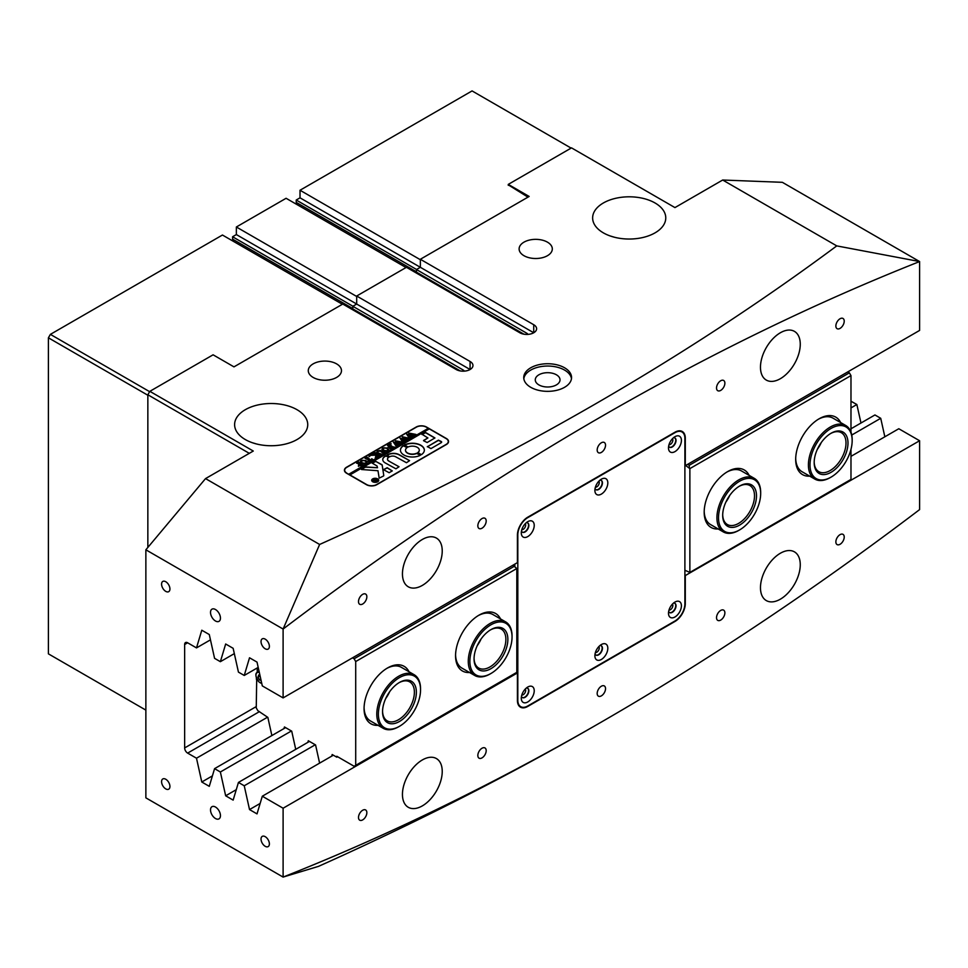 <?xml version="1.0" encoding="UTF-8"?>
<svg xmlns="http://www.w3.org/2000/svg" width="968" height="968" viewBox="0 0 968 968"><rect width="100%" height="100%" fill="white"/><g stroke="black" fill="none" stroke-linecap="round" stroke-linejoin="round"><path stroke-width="1.45" d="M668.985 610.058A3.521 2.033 120 0 0 670.376 609.743A3.521 2.033 120 0 0 672.566 606.96A3.521 2.033 120 0 0 672.433 604.092M595.393 652.553A3.521 2.033 120 0 0 596.784 652.238A3.521 2.033 120 0 0 598.974 649.455A3.521 2.033 120 0 0 598.841 646.576M521.8 695.036A3.521 2.033 120 0 0 523.18 694.734A3.521 2.033 120 0 0 525.382 691.938A3.521 2.033 120 0 0 525.249 689.071M521.8 529.678A3.521 2.033 120 0 0 523.18 529.363A3.521 2.033 120 0 0 525.382 526.58A3.521 2.033 120 0 0 525.249 523.7M595.393 487.182A3.521 2.033 120 0 0 596.784 486.868A3.521 2.033 120 0 0 598.974 484.085A3.521 2.033 120 0 0 598.841 481.205M668.985 444.699A3.521 2.033 120 0 0 670.376 444.385A3.521 2.033 120 0 0 672.566 441.602A3.521 2.033 120 0 0 672.433 438.722M556.406 374.785A12.378 7.151 0 0 0 542.915 373.237A12.378 7.151 0 0 0 535.268 379.843A12.378 7.151 0 0 0 538.898 384.901A12.378 7.151 0 0 0 552.389 386.45A12.378 7.151 0 0 0 560.024 379.843A12.378 7.151 0 0 0 556.406 374.785M564.562 367.779A23.91 13.806 0 0 0 538.498 364.791A23.91 13.806 0 0 0 523.736 377.544A23.91 13.806 0 0 0 530.742 387.309A23.91 13.806 0 0 0 556.794 390.298A23.91 13.806 0 0 0 571.556 377.544A23.91 13.806 0 0 0 564.562 367.779M571.471 378.694A23.91 13.806 0 0 0 564.562 370.079A23.91 13.806 0 0 0 539.43 366.884A23.91 13.806 0 0 0 523.821 378.694M840.043 328.394A5.905 3.412 120 0 0 843.902 323.191A5.905 3.412 120 0 0 842.995 318.46A5.905 3.412 120 0 0 840.043 318.75A5.905 3.412 120 0 0 836.183 323.953A5.905 3.412 120 0 0 837.09 328.684A5.905 3.412 120 0 0 840.043 328.394M720.7 390.406A5.905 3.412 120 0 0 724.56 385.204A5.905 3.412 120 0 0 723.653 380.472A5.905 3.412 120 0 0 720.7 380.763A5.905 3.412 120 0 0 716.84 385.966A5.905 3.412 120 0 0 717.748 390.697A5.905 3.412 120 0 0 720.7 390.406M601.358 452.419A5.905 3.412 120 0 0 605.218 447.216A5.905 3.412 120 0 0 604.31 442.485A5.905 3.412 120 0 0 601.358 442.775A5.905 3.412 120 0 0 597.498 447.978A5.905 3.412 120 0 0 598.405 452.709A5.905 3.412 120 0 0 601.358 452.419M482.016 528.213A5.905 3.412 120 0 0 485.875 523.01A5.905 3.412 120 0 0 484.968 518.279A5.905 3.412 120 0 0 482.016 518.57A5.905 3.412 120 0 0 478.156 523.773A5.905 3.412 120 0 0 479.063 528.504A5.905 3.412 120 0 0 482.016 528.213M362.673 604.008A5.905 3.412 120 0 0 366.533 598.805A5.905 3.412 120 0 0 365.626 594.062A5.905 3.412 120 0 0 362.673 594.352A5.905 3.412 120 0 0 358.813 599.567A5.905 3.412 120 0 0 359.721 604.298A5.905 3.412 120 0 0 362.673 604.008M840.043 544.294A5.905 3.412 120 0 0 843.902 539.091A5.905 3.412 120 0 0 842.995 534.348A5.905 3.412 120 0 0 840.043 534.651A5.905 3.412 120 0 0 836.183 539.854A5.905 3.412 120 0 0 837.09 544.585A5.905 3.412 120 0 0 840.043 544.294M720.7 620.089A5.905 3.412 120 0 0 724.56 614.874A5.905 3.412 120 0 0 723.653 610.142A5.905 3.412 120 0 0 720.7 610.433A5.905 3.412 120 0 0 716.84 615.648A5.905 3.412 120 0 0 717.748 620.379A5.905 3.412 120 0 0 720.7 620.089M601.358 695.871A5.905 3.412 120 0 0 605.218 690.668A5.905 3.412 120 0 0 604.31 685.937A5.905 3.412 120 0 0 601.358 686.227A5.905 3.412 120 0 0 597.498 691.43A5.905 3.412 120 0 0 598.405 696.173A5.905 3.412 120 0 0 601.358 695.871M482.016 757.884A5.905 3.412 120 0 0 485.875 752.68A5.905 3.412 120 0 0 484.968 747.949A5.905 3.412 120 0 0 482.016 748.24A5.905 3.412 120 0 0 478.156 753.443A5.905 3.412 120 0 0 479.063 758.186A5.905 3.412 120 0 0 482.016 757.884M362.673 819.896A5.905 3.412 120 0 0 366.533 814.693A5.905 3.412 120 0 0 365.626 809.962A5.905 3.412 120 0 0 362.673 810.252A5.905 3.412 120 0 0 358.813 815.455A5.905 3.412 120 0 0 359.721 820.186A5.905 3.412 120 0 0 362.673 819.896M215.477 807.034A7.03 4.066 -120 0 0 211.968 806.695A7.03 4.066 -120 0 0 210.891 812.321A7.03 4.066 -120 0 0 215.477 818.517A7.03 4.066 -120 0 0 218.998 818.867A7.03 4.066 -120 0 0 220.075 813.229A7.03 4.066 -120 0 0 215.477 807.034M215.477 609.513A7.03 4.066 -120 0 0 211.968 609.162A7.03 4.066 -120 0 0 210.891 614.801A7.03 4.066 -120 0 0 215.477 620.996A7.03 4.066 -120 0 0 218.998 621.347A7.03 4.066 -120 0 0 220.075 615.708A7.03 4.066 -120 0 0 215.477 609.513M265.208 836.667A5.905 3.412 -120 0 0 262.255 836.376A5.905 3.412 -120 0 0 261.348 841.107A5.905 3.412 -120 0 0 265.208 846.31A5.905 3.412 -120 0 0 268.16 846.601A5.905 3.412 -120 0 0 269.068 841.87A5.905 3.412 -120 0 0 265.208 836.667M165.758 779.252A5.905 3.412 -120 0 0 162.805 778.95A5.905 3.412 -120 0 0 161.898 783.693A5.905 3.412 -120 0 0 165.758 788.896A5.905 3.412 -120 0 0 168.71 789.186A5.905 3.412 -120 0 0 169.618 784.455A5.905 3.412 -120 0 0 165.758 779.252M165.758 581.732A5.905 3.412 -120 0 0 162.805 581.429A5.905 3.412 -120 0 0 161.898 586.172A5.905 3.412 -120 0 0 165.758 591.375A5.905 3.412 -120 0 0 168.71 591.666A5.905 3.412 -120 0 0 169.618 586.935A5.905 3.412 -120 0 0 165.758 581.732M265.208 639.146A5.905 3.412 -120 0 0 262.255 638.856A5.905 3.412 -120 0 0 261.348 643.587A5.905 3.412 -120 0 0 265.208 648.79A5.905 3.412 -120 0 0 268.16 649.08A5.905 3.412 -120 0 0 269.068 644.349A5.905 3.412 -120 0 0 265.208 639.146M256.484 443.961L252.212 442.679M297.031 409.706A36.566 21.114 0 0 0 257.173 405.12A36.566 21.114 0 0 0 234.607 424.625A36.566 21.114 0 0 0 245.315 439.557A36.566 21.114 0 0 0 285.161 444.13A36.566 21.114 0 0 0 307.739 424.625A36.566 21.114 0 0 0 297.031 409.706M614.511 237.257L610.239 235.974M655.058 202.99A36.566 21.114 0 0 0 615.2 198.416A36.566 21.114 0 0 0 592.634 217.921A36.566 21.114 0 0 0 603.342 232.852A36.566 21.114 0 0 0 643.2 237.426A36.566 21.114 0 0 0 665.766 217.921A36.566 21.114 0 0 0 655.058 202.99M547.452 242.157A16.601 9.583 0 0 0 529.363 240.076A16.601 9.583 0 0 0 519.114 248.933A16.601 9.583 0 0 0 523.978 255.709A16.601 9.583 0 0 0 542.068 257.778A16.601 9.583 0 0 0 552.317 248.933A16.601 9.583 0 0 0 547.452 242.157M336.61 363.883A16.601 9.583 0 0 0 318.52 361.802A16.601 9.583 0 0 0 308.284 370.659A16.601 9.583 0 0 0 313.136 377.435A16.601 9.583 0 0 0 331.225 379.504A16.601 9.583 0 0 0 341.474 370.659A16.601 9.583 0 0 0 336.61 363.883M780.365 599.18A28.133 16.238 120 0 0 798.745 574.399A28.133 16.238 120 0 0 794.438 551.857A28.133 16.238 120 0 0 780.365 553.248A28.133 16.238 120 0 0 761.985 578.041A28.133 16.238 120 0 0 766.305 600.583A28.133 16.238 120 0 0 780.365 599.18M422.338 805.884A28.133 16.238 120 0 0 440.718 781.103A28.133 16.238 120 0 0 436.399 758.561A28.133 16.238 120 0 0 422.338 759.953A28.133 16.238 120 0 0 403.959 784.745A28.133 16.238 120 0 0 408.278 807.288A28.133 16.238 120 0 0 422.338 805.884M780.365 378.694A28.133 16.238 120 0 0 798.745 353.913A28.133 16.238 120 0 0 794.438 331.371A28.133 16.238 120 0 0 780.365 332.762A28.133 16.238 120 0 0 761.985 357.543A28.133 16.238 120 0 0 766.305 380.085A28.133 16.238 120 0 0 780.365 378.694M422.338 585.398A28.133 16.238 120 0 0 440.718 560.617A28.133 16.238 120 0 0 436.399 538.075A28.133 16.238 120 0 0 422.338 539.466A28.133 16.238 120 0 0 403.959 564.259A28.133 16.238 120 0 0 408.278 586.789A28.133 16.238 120 0 0 422.338 585.398M353.501 309.905A5.627 3.243 120 0 0 352.824 308.901L352.824 306.287L356.696 304.049L470.073 369.51L470.073 361.475A9.849 5.687 180 0 1 472.965 365.493A9.849 5.687 180 0 1 466.879 370.744A9.849 5.687 180 0 1 456.158 369.51L342.781 304.049L233.978 366.872L213.093 354.808L149.846 391.326L253.277 451.04L205.531 478.603L145.865 549.8L283.104 629.043A2897.321 1672.777 -60 0 1 601.358 416.591A2897.321 1672.777 -60 0 1 919.6 261.566L919.6 330.427L685.296 465.705L685.296 438.177A14.629 8.446 120 0 0 682.259 431.486A14.629 8.446 120 0 0 674.95 432.212L527.754 517.19A14.629 8.446 120 0 0 517.42 535.098L517.42 562.626L283.104 697.904L262.304 685.901L257.016 662.1L249.526 657.78L244.238 675.458L238.443 672.119L233.143 648.318L225.665 643.998L220.365 661.688L214.569 658.337L209.282 634.536L201.792 630.216L196.492 647.907L187.635 642.788L184.646 644.506A4.223 2.432 60 0 1 185.517 642.57A4.223 2.432 60 0 1 187.635 642.788M836.763 245.896L919.6 261.554L782.362 182.323L722.685 180.024L836.763 245.896C761.32 301.907 680.528 354.784 594.388 404.527C507.873 454.44 416.288 501.085 319.621 544.464L205.531 478.603M283.104 697.904L283.104 629.043L319.621 544.464M145.865 549.8L145.865 797.85L283.104 877.081A2897.321 1672.777 120 0 0 601.358 722.055A2897.321 1672.777 120 0 0 601.382 722.043A2897.321 1672.777 120 0 0 919.6 509.604L919.6 440.743L684.896 575.791M516.585 672.47L517.42 672.941L283.104 808.22L283.104 877.081L318.508 866.372C416.022 822.691 508.321 775.731 595.38 725.504M291.404 730.985L220.365 771.992L225.665 795.793L233.143 800.112L238.443 782.434L244.238 785.774L249.526 809.575L257.016 813.894L262.304 796.216L283.104 808.22M220.365 771.992L214.569 768.653L209.282 786.331L201.792 782.011L212.403 775.888M267.531 717.203L196.492 758.21L201.792 782.011M196.492 758.21L187.635 753.104A4.223 2.432 60 0 1 184.646 747.925L184.646 644.506M850.981 401.224L856.861 404.515L850.981 407.915M860.975 423.016L856.861 404.515M850.981 428.788L874.939 414.957L880.723 418.297L851.755 435.031M884.849 436.798L880.723 418.297M850.981 456.351L898.8 428.739L919.6 440.743M376.794 484.69L446.405 444.494A7.308 4.223 0 0 0 448.547 441.505A7.308 4.223 0 0 0 446.405 438.528L426.513 427.045A7.308 4.223 0 0 0 416.179 427.045L346.556 467.229A7.308 4.223 0 0 0 344.414 470.218A7.308 4.223 0 0 0 346.556 473.207L366.449 484.69A7.308 4.223 0 0 0 376.794 484.69M722.685 180.024L674.95 207.588L571.519 147.874L508.26 184.392L529.157 196.456L420.354 259.267L533.731 324.728L533.731 332.762L420.354 267.301L416.47 269.54L416.47 272.153A5.627 3.243 -60 0 1 417.269 273.557M470.073 361.475L356.696 296.014L406.427 267.301L519.804 332.762A9.849 5.687 0 0 0 530.537 333.996A9.849 5.687 0 0 0 536.611 328.745A9.849 5.687 0 0 0 533.731 324.728M236.361 234.571L356.696 304.049L352.921 306.239L232.586 236.761L236.361 234.571L236.361 226.996L356.696 296.474L356.696 304.049L356.696 296.014M420.354 259.267L420.354 267.301L420.354 259.726L300.019 190.248L300.019 197.823L296.232 200.013L416.567 269.491L420.354 267.301L300.019 197.823M249.296 453.339L147.85 394.775L147.85 547.428L147.85 395.234L48.4 337.808L50.384 334.371L222.446 235.03L342.382 304.279M147.85 394.775L149.846 391.326M285.608 727.634L214.569 768.653M309.482 741.415L238.443 782.434M315.278 744.767L244.238 785.774M333.343 755.197L262.304 796.216M210.455 639.848L196.492 647.907M234.329 653.618L220.365 661.688M258.19 667.4L244.238 675.458M517.42 672.941L517.42 700.469A14.629 8.446 120 0 0 520.445 707.16A14.629 8.446 120 0 0 527.754 706.446L674.95 621.468A14.629 8.446 120 0 0 685.296 603.548L685.296 576.02M508.26 185.311L508.26 184.392M249.526 809.575L260.138 803.452M225.665 795.793L236.277 789.67M526.761 334.42L526.761 333.222A4.356 2.517 180 0 1 527.911 334.384M526.761 333.222L416.47 269.54M523.906 334.178L416.47 272.153M463.115 371.167L463.115 369.97L352.824 306.287M463.115 369.97A4.356 2.517 180 0 1 464.265 371.131M460.26 370.925L352.824 308.901M519.102 706.035A14.629 8.446 120 0 0 519.755 706.12M469.565 672.506A33.19 19.166 -60 0 1 455.553 655.796A33.19 19.166 -60 0 1 479.027 615.14A33.19 19.166 -60 0 1 500.504 618.915M490.57 673.704A30.94 17.86 -60 0 1 490.171 673.946A30.94 17.86 -60 0 1 475.106 675.7A30.94 17.86 -60 0 1 474.695 675.47A30.94 17.86 -60 0 1 474.489 640.09A30.94 17.86 -60 0 1 505.223 621.662A30.94 17.86 -60 0 1 505.635 621.88L492.906 614.535A30.94 17.86 120 0 0 478.216 615.624M378.064 725.335A33.19 19.166 -60 0 1 364.065 708.624A33.19 19.166 -60 0 1 387.527 667.968A33.19 19.166 -60 0 1 409.004 671.744M399.07 726.532A30.94 17.86 -60 0 1 398.671 726.762A30.94 17.86 -60 0 1 383.195 728.299A30.94 17.86 -60 0 1 380.291 725.818A30.94 17.86 -60 0 1 384.925 689.785A30.94 17.86 -60 0 1 414.147 674.708L401.405 667.351A30.94 17.86 120 0 0 386.716 668.452M256.702 678.737L256.254 707.935L257.851 710.693L267.846 717.385L271.875 735.571M331.697 756.153L332.181 754.52L336.816 757.194L337.602 756.734M307.824 742.371L308.308 740.75L315.58 744.949L319.609 763.135M283.963 728.589L284.447 726.968L291.719 731.167L295.736 749.353M336.816 757.194L336.816 756.274L354.119 766.269L355.704 765.349L355.704 661.543L354.119 658.784L352.497 657.841M256.254 678.991L257.077 679.475M355.704 765.349L516.815 672.337L516.815 568.519L355.704 661.543M354.119 658.784L514.238 566.341L512.616 565.409M455.565 654.852A30.94 17.86 120 0 0 461.966 668.126L474.695 675.47M364.077 707.681A30.94 17.86 120 0 0 370.466 720.954L383.195 728.299M514.238 566.341L516.815 568.519M718.195 528.964A33.19 19.166 -60 0 1 704.184 512.254A33.19 19.166 -60 0 1 727.658 471.597A33.19 19.166 -60 0 1 749.135 475.373M704.196 511.31A30.94 17.86 120 0 0 710.597 524.583L723.326 531.928A30.94 17.86 -60 0 1 719.03 527.366A30.94 17.86 -60 0 1 726.194 491.756A30.94 17.86 -60 0 1 754.266 478.337A30.94 17.86 -60 0 1 758.561 482.899A30.94 17.86 -60 0 1 760.679 492.494A30.94 17.86 -60 0 1 760.666 492.966M809.684 476.147A33.19 19.166 -60 0 1 795.684 459.425A33.19 19.166 -60 0 1 819.158 418.769A33.19 19.166 -60 0 1 840.635 422.544M795.696 458.481A30.94 17.86 120 0 0 802.097 471.755L814.826 479.099A30.94 17.86 -60 0 1 813.229 477.974A30.94 17.86 -60 0 1 815.685 441.928A30.94 17.86 -60 0 1 845.766 425.509A30.94 17.86 -60 0 1 847.351 426.646A30.94 17.86 -60 0 1 852.167 439.678A30.94 17.86 -60 0 1 852.167 440.137M847.762 371.906L849.384 372.837L850.981 375.596L850.981 432.139M850.981 449.358L850.981 479.414L689.869 572.427L689.869 468.609L685.659 465.499M850.981 375.596L689.869 468.609M687.643 464.35L689.264 465.281L849.384 372.837M754.266 478.337L741.536 470.98A30.94 17.86 120 0 0 726.847 472.081M845.766 425.509L833.037 418.164A30.94 17.86 120 0 0 818.347 419.253M684.896 570.249L689.869 572.427M689.264 465.281L689.264 467.58M257.246 667.944L257.246 672.264A6.328 3.654 60 0 1 259.23 672.058M386.825 696.295A23.91 13.806 120 0 0 388.241 693.85M389.632 691.757A22.506 12.995 -60 0 1 385.712 698.545M413.663 683.166A23.91 13.806 -60 0 1 408.641 713.065A23.91 13.806 -60 0 1 385.264 720.761A23.91 13.806 -60 0 1 382.554 711.722A23.91 13.806 -60 0 1 399.469 682.44A23.91 13.806 -60 0 1 413.663 683.166M382.566 711.129A22.506 12.995 120 0 0 385.107 719.079A22.506 12.995 120 0 0 387.224 720.87A22.506 12.995 120 0 0 408.472 709.907A22.506 12.995 120 0 0 411.836 683.698A22.506 12.995 120 0 0 409.718 681.895A22.506 12.995 120 0 0 398.961 682.742M417.172 678.52A29.814 17.218 120 0 0 388.023 688.115A29.814 17.218 120 0 0 381.755 725.395A29.814 17.218 120 0 0 399.469 726.303A29.814 17.218 120 0 0 420.548 689.785A29.814 17.218 120 0 0 417.172 678.52M414.147 674.708A30.94 17.86 -60 0 1 417.051 677.176A30.94 17.86 -60 0 1 420.548 688.865A30.94 17.86 -60 0 1 420.548 689.337M818.444 447.095A23.91 13.806 120 0 0 819.86 444.651M821.251 442.57A22.506 12.995 -60 0 1 817.331 449.346M844.265 432.938A23.91 13.806 -60 0 1 841.676 461.881A23.91 13.806 -60 0 1 817.899 472.602A23.91 13.806 -60 0 1 814.185 462.522A23.91 13.806 -60 0 1 831.088 433.24A23.91 13.806 -60 0 1 844.265 432.938M814.185 461.942A22.506 12.995 120 0 0 817.682 470.859A22.506 12.995 120 0 0 818.843 471.682A22.506 12.995 120 0 0 840.72 459.739A22.506 12.995 120 0 0 842.499 433.531A22.506 12.995 120 0 0 841.349 432.708A22.506 12.995 120 0 0 830.58 433.543M847.532 428.037A29.814 17.218 120 0 0 817.887 441.408A29.814 17.218 120 0 0 814.645 477.502A29.814 17.218 120 0 0 831.088 477.115A29.814 17.218 120 0 0 852.167 440.597A29.814 17.218 120 0 0 847.532 428.037M830.689 477.333A30.94 17.86 -60 0 1 830.29 477.575A30.94 17.86 -60 0 1 814.826 479.099M726.956 499.924A23.91 13.806 120 0 0 728.36 497.479M729.751 495.386A22.506 12.995 -60 0 1 725.843 502.174M754.871 488.404A23.91 13.806 -60 0 1 746.836 519.054A23.91 13.806 -60 0 1 724.318 522.768A23.91 13.806 -60 0 1 722.685 515.351A23.91 13.806 -60 0 1 739.588 486.069A23.91 13.806 -60 0 1 754.871 488.404M722.697 514.77A22.506 12.995 120 0 0 724.221 521.183A22.506 12.995 120 0 0 727.343 524.511A22.506 12.995 120 0 0 747.768 514.746A22.506 12.995 120 0 0 752.971 488.84A22.506 12.995 120 0 0 749.849 485.525A22.506 12.995 120 0 0 739.092 486.372M758.646 484.157A29.814 17.218 120 0 0 730.562 488.804A29.814 17.218 120 0 0 720.543 527.015A29.814 17.218 120 0 0 739.588 529.932A29.814 17.218 120 0 0 760.679 493.414A29.814 17.218 120 0 0 758.646 484.157M739.201 530.161A30.94 17.86 -60 0 1 738.802 530.391A30.94 17.86 -60 0 1 723.326 531.928M478.325 643.466A23.91 13.806 120 0 0 479.729 641.022M481.12 638.94A22.506 12.995 -60 0 1 477.212 645.716M502.598 628.256A23.91 13.806 -60 0 1 503.227 655.493A23.91 13.806 -60 0 1 479.317 670.013A23.91 13.806 -60 0 1 474.054 658.893A23.91 13.806 -60 0 1 490.957 629.611A23.91 13.806 -60 0 1 502.598 628.256M474.066 658.313A22.506 12.995 120 0 0 478.712 668.053A22.506 12.995 120 0 0 479.015 668.21A22.506 12.995 120 0 0 501.363 654.804A22.506 12.995 120 0 0 501.218 629.079A22.506 12.995 120 0 0 500.916 628.91A22.506 12.995 120 0 0 490.461 629.914M505.477 623.102A29.814 17.218 120 0 0 475.675 641.203A29.814 17.218 120 0 0 476.45 675.18A29.814 17.218 120 0 0 490.957 673.486A29.814 17.218 120 0 0 512.048 636.968A29.814 17.218 120 0 0 505.477 623.102M505.635 621.88A30.94 17.86 -60 0 1 512.048 636.049A30.94 17.86 -60 0 1 512.048 636.508M668.489 613.252A9.148 5.276 -60 0 1 674.95 602.06A9.148 5.276 -60 0 1 681.411 605.786A9.148 5.276 -60 0 1 674.95 616.979A9.148 5.276 -60 0 1 668.489 613.252M668.67 611.389A5.348 3.085 120 0 0 669.59 612.599A5.348 3.085 120 0 0 673.704 611.171A5.348 3.085 120 0 0 676.039 605.786A5.348 3.085 120 0 0 674.938 603.342A5.348 3.085 120 0 0 673.425 603.149M594.884 655.735A9.148 5.276 -60 0 1 601.358 644.543A9.148 5.276 -60 0 1 607.819 648.282A9.148 5.276 -60 0 1 601.358 659.474A9.148 5.276 -60 0 1 594.884 655.735M595.066 653.872A5.348 3.085 120 0 0 595.998 655.082A5.348 3.085 120 0 0 600.112 653.654A5.348 3.085 120 0 0 602.447 648.282A5.348 3.085 120 0 0 601.346 645.825A5.348 3.085 120 0 0 599.833 645.632M521.292 698.23A9.148 5.276 -60 0 1 527.754 687.038A9.148 5.276 -60 0 1 534.227 690.765A9.148 5.276 -60 0 1 527.754 701.957A9.148 5.276 -60 0 1 521.292 698.23M521.474 696.367A5.348 3.085 120 0 0 522.405 697.577A5.348 3.085 120 0 0 526.519 696.149A5.348 3.085 120 0 0 528.855 690.765A5.348 3.085 120 0 0 527.741 688.321A5.348 3.085 120 0 0 526.229 688.127M521.292 532.86A9.148 5.276 -60 0 1 527.754 521.667A9.148 5.276 -60 0 1 534.227 525.394A9.148 5.276 -60 0 1 527.754 536.599A9.148 5.276 -60 0 1 521.292 532.86M521.474 530.996A5.348 3.085 120 0 0 522.405 532.206A5.348 3.085 120 0 0 526.519 530.779A5.348 3.085 120 0 0 528.855 525.394A5.348 3.085 120 0 0 527.741 522.95A5.348 3.085 120 0 0 526.229 522.756M594.884 490.377A9.148 5.276 -60 0 1 601.358 479.172A9.148 5.276 -60 0 1 607.819 482.911A9.148 5.276 -60 0 1 601.358 494.103A9.148 5.276 -60 0 1 594.884 490.377M595.066 488.513A5.348 3.085 120 0 0 595.998 489.723A5.348 3.085 120 0 0 600.112 488.283A5.348 3.085 120 0 0 602.447 482.911A5.348 3.085 120 0 0 601.346 480.467A5.348 3.085 120 0 0 599.833 480.273M668.489 447.881A9.148 5.276 -60 0 1 674.95 436.689A9.148 5.276 -60 0 1 681.411 440.416A9.148 5.276 -60 0 1 674.95 451.62A9.148 5.276 -60 0 1 668.489 447.881M668.67 446.018A5.348 3.085 120 0 0 669.59 447.228A5.348 3.085 120 0 0 673.704 445.8A5.348 3.085 120 0 0 676.039 440.416A5.348 3.085 120 0 0 674.938 437.972A5.348 3.085 120 0 0 673.425 437.778M527.596 522.877A5.348 3.085 -60 0 1 528.552 525.225A5.348 3.085 -60 0 1 526.314 530.5A5.348 3.085 -60 0 1 522.26 532.122M674.781 437.899A5.348 3.085 -60 0 1 675.749 440.246A5.348 3.085 -60 0 1 673.51 445.522A5.348 3.085 -60 0 1 669.445 447.143M601.188 480.382A5.348 3.085 -60 0 1 602.144 482.742A5.348 3.085 -60 0 1 599.918 488.017A5.348 3.085 -60 0 1 595.852 489.626M522.26 697.48A5.348 3.085 120 0 0 526.314 695.871A5.348 3.085 120 0 0 528.552 690.595A5.348 3.085 120 0 0 527.596 688.236M669.445 612.502A5.348 3.085 120 0 0 673.51 610.893A5.348 3.085 120 0 0 675.749 605.617A5.348 3.085 120 0 0 674.781 603.258M595.852 654.997A5.348 3.085 120 0 0 599.918 653.376A5.348 3.085 120 0 0 602.144 648.1A5.348 3.085 120 0 0 601.188 645.753M684.896 438.407A14.06 8.119 120 0 0 681.98 431.97A14.06 8.119 120 0 0 674.95 432.672L527.754 517.65A14.06 8.119 120 0 0 517.819 534.868L517.819 700.239A14.06 8.119 120 0 0 520.724 706.676A14.06 8.119 120 0 0 527.754 705.987L674.95 621.008A14.06 8.119 120 0 0 684.896 603.778L684.896 438.407M514.831 564.126L514.831 566.679M377.581 481.822A3.231 1.863 0 0 0 378.44 480.551A3.231 1.863 0 0 0 378.428 480.443M372.91 481.64A3.231 1.863 0 0 0 376.443 482.052A3.231 1.863 0 0 0 378.44 480.322A3.231 1.863 0 0 0 377.484 479.003A3.231 1.863 0 0 0 373.963 478.603A3.231 1.863 0 0 0 371.966 480.322A3.231 1.863 0 0 0 372.91 481.64M377.689 478.894A3.521 2.033 0 0 0 373.854 478.446A3.521 2.033 0 0 0 371.688 480.322A3.521 2.033 0 0 0 372.716 481.761A3.521 2.033 0 0 0 376.54 482.197A3.521 2.033 0 0 0 378.718 480.322A3.521 2.033 0 0 0 377.689 478.894M378.706 480.443A3.521 2.033 0 0 0 377.689 479.124A3.521 2.033 0 0 0 377.581 479.063M372.813 479.063A3.521 2.033 0 0 0 371.688 480.443M361.512 469.516L377.98 470.726L379.19 478.131L383.364 476.075A1.404 0.811 0 0 0 383.764 475.421L382.203 465.112A1.404 0.811 0 0 0 381.803 464.616L375.354 461.167L372.16 463.103L377.06 466.007L377.52 467.75L366.122 466.951A1.404 0.811 0 0 0 364.948 467.181L361.512 469.516M403.946 455.008A11.955 6.897 0 0 0 420.269 455.311L416.724 453.218A6.897 3.981 180 0 1 407.516 452.939A6.897 3.981 180 0 1 405.507 450.12A6.897 3.981 180 0 1 407.032 447.627L403.402 445.57A11.955 6.897 0 0 0 400.437 450.12A11.955 6.897 0 0 0 403.946 455.008M420.33 455.275L416.724 453.447A6.897 3.981 180 0 1 407.516 453.169A6.897 3.981 180 0 1 405.507 450.35A6.897 3.981 180 0 1 405.507 450.241M377.835 451.052L378.185 452.951L381.658 454.198L380 455.154L376.758 452.008L377.665 450.919L380.412 450.471L385.046 452.25L383.05 453.399L380.751 451.294L377.835 451.052L377.145 452.056M375.753 456.848L375.79 455.141L370.054 455.384L372.232 454.125L376.153 454.621L373.103 453.617L375.1 452.479L378.343 455.117L379.867 455.226L377.883 456.376L376.237 454.67L376.189 456.678L377.109 456.823L375.378 457.828L375.765 456.001M372.365 454.21L372.861 454.875L376.153 454.621M375.064 452.649L375.294 453.581L378.887 455.371M377.907 456.436L377.689 455.504M376.201 455.202L376.346 456.884M369.002 456.606L369.788 455.916L369.002 456.376M369.002 456.146L369.788 456.376M371.76 458.735L372.716 459.364L368.796 461.627L367.719 461.07L370.26 460.55L365.021 458.287L367.005 457.15L370.925 460.163L371.76 458.917M367.005 457.15L366.751 457.9L370.925 460.163M371.494 459.836L371.627 458.82M365.964 460.526L367.017 462.014L366.037 463.297L361.33 463.212L360.241 461.748L361.185 460.429L365.964 460.526L367.017 462.244M429.102 428.993L428.304 428.304L348.746 474.235L346.762 473.316M428.304 428.304L426.319 427.154A7.03 4.066 0 0 0 416.373 427.154L346.762 467.35A7.03 4.066 0 0 0 344.693 470.218A7.03 4.066 0 0 0 346.762 473.086M358.426 466.116L359.539 464.083L356.599 463.152L358.584 462.002L361.838 464.652L363.363 464.761L358.426 466.116L358.632 464.507L359.539 464.313M358.547 462.184L358.789 463.115L362.504 464.918M387.648 448.002L388.7 449.503L387.72 450.773L383.013 450.689L381.924 449.237L382.868 447.918L387.648 448.002L388.7 449.733M389.753 448.305L392.669 447.615L390.612 446.429L389.68 447.724L388.156 446.853L390.419 446.309L387.43 445.353L389.414 444.203L392.669 446.853L394.194 446.962L390.745 448.958L389.753 448.45M388.289 446.998L389.753 446.926L389.814 447.652M389.39 444.373L389.62 445.316L393.202 447.107M390.286 444.324L391.072 443.634L390.286 444.094M390.286 443.864L391.072 444.094M397.304 445.014L395.9 445.825L393.25 441.916L397.279 442.872L395.271 440.743L402.543 442.146L400.776 443.162L396.408 441.396L398.017 443.078L400.401 443.38L398.55 444.445L394.315 442.654L397.304 445.159M404.007 441.142L402.603 441.952L399.953 438.044L403.971 439L402.264 436.713L409.234 438.274L407.467 439.291L403.111 437.524L404.709 439.206L407.092 439.508L405.253 440.573L401.018 438.782L404.007 441.299M410.698 437.282L409.295 438.093L406.645 434.184L410.674 435.14L408.665 433.011L415.925 434.414L414.171 435.431L409.803 433.664L411.412 435.346L413.796 435.648L411.944 436.713L407.709 434.922L410.698 437.427M349.738 475.046L429.296 428.872L446.212 438.637A7.03 4.066 0 0 1 448.269 441.505L448.269 442.666M349.738 474.816L366.642 484.569A7.03 4.066 0 0 0 376.588 484.569L446.212 444.385A7.03 4.066 0 0 0 448.269 441.505M427.36 446.538L430.941 448.607L441.239 442.654A1.404 0.811 0 0 0 441.239 441.505L438.407 440.162L427.324 446.792M427.904 437.947L423.573 440.73L427.154 442.521L434.922 437.947L425.569 432.466L421.988 434.245L427.904 437.947L423.573 440.452M389.753 456.763A4.223 2.432 180 0 1 395.682 456.787L406.475 462.728L409.561 460.659L399.264 454.718A8.155 4.707 0 0 0 386.994 455.202L389.753 456.763M417.752 452.625L421.382 454.67A11.955 6.897 0 0 0 424.347 450.12A11.955 6.897 0 0 0 417.329 443.84A11.955 6.897 0 0 0 404.515 444.929L408.06 447.022A6.897 3.981 180 0 1 415.369 446.538A6.897 3.981 180 0 1 419.289 450.12A6.897 3.981 180 0 1 417.752 452.625L417.74 452.867A6.897 3.981 180 0 0 419.289 450.35L419.289 450.12M392.27 470.932L387.176 467.713L383.497 469.649L389.16 472.723L392.27 470.884L387.176 467.943L383.558 469.758M388.725 460.804A4.223 2.432 180 0 1 387.49 459.086A4.223 2.432 180 0 1 388.688 457.38L385.99 455.783A8.155 4.707 0 0 0 382.759 459.534A8.155 4.707 0 0 0 385.143 462.873L395.924 468.814L399.034 466.745L388.725 461.034A4.223 2.432 180 0 1 387.49 459.304A4.223 2.432 180 0 1 387.49 459.195M373.709 480.467L375.79 480.128L374.084 479.596L375.245 478.918L378.028 480.527L375.136 481.411L375.148 480.612L373.709 480.467M375.245 478.918L374.628 479.511M428.304 428.534L348.746 474.235M399.034 466.745L388.725 461.034M388.725 457.356L385.99 456.013A8.155 4.707 0 0 0 382.759 459.655M407.044 447.615L403.402 445.8A11.955 6.897 0 0 0 400.437 450.241M424.347 450.241A11.955 6.897 0 0 0 417.244 444.046A11.955 6.897 0 0 0 404.515 445.159L404.467 445.195M409.561 460.659L399.264 454.948A8.155 4.707 0 0 0 386.994 455.432L386.994 455.202M434.862 438.068L425.569 432.696L421.951 434.511M361.427 469.456L364.948 467.411A1.404 0.811 0 0 1 366.122 467.181L377.52 467.75M383.764 475.421L382.203 465.342A1.404 0.811 0 0 0 381.803 464.846L375.838 461.397L372.22 463.212M441.638 442.194A1.404 0.811 0 0 0 441.239 441.735L438.407 440.392L427.36 446.768M371.966 480.443A3.231 1.863 0 0 0 371.966 480.551A3.231 1.863 0 0 0 372.813 481.822M373.2 480.334L375.427 480.527M377.06 481.084L375.79 480.128M377.532 480.854L375.1 479.233M376.806 481.241L375.56 481.12L375.778 480.261L375.56 481.35L375.778 480.491L375.56 481.35L376.806 481.338M357.265 463.006L358.329 462.389M358.426 466.346L358.632 464.737M359.055 464.495L359.176 465.862L359.055 464.725L359.176 465.862L361.766 465.608L359.721 464.192L359.176 465.632L361.766 465.378M360.241 461.869L361.185 460.429M365.964 460.756L361.306 460.599M361.391 460.768L362.044 462.922L365.904 463.369L366.449 462.281L365.19 460.998L362.879 460.236L360.81 461.47M364.355 463.708L366.449 462.281M362.044 462.922L364.355 463.478M361.391 460.538L362.044 462.692M368.385 461.409L369.57 460.95M365.686 458.142L366.751 457.525M371.93 459.764L371.627 459.05L371.93 459.764M371.918 459.074L372.523 459.473M375.765 456.231L375.79 455.141M370.575 455.311L372.135 454.416M373.745 453.484L374.846 452.855M376.201 455.432L376.189 456.908L376.201 455.432M375.245 457.973L375.753 457.077M376.77 452.116L377.665 450.919M380.412 450.471L377.774 451.076M380.412 450.701L383.522 452.129M383.522 452.358L384.744 452.492M377.835 451.282L378.185 453.181L380.799 454.355M381.924 449.346L382.868 447.918M387.648 448.232L382.989 448.075M383.074 448.257L383.715 450.41L387.587 450.858L388.132 449.757L386.873 448.474L384.562 447.724L382.493 448.958M386.038 451.197L388.132 449.757M383.715 450.41L386.038 450.967M383.074 448.027L383.715 450.18M389.753 448.535L391.604 448.22M389.753 447.156L389.814 447.881L389.753 447.156M388.071 445.219L389.16 444.59M393.431 442.037L397.279 442.872M395.561 440.815L401.623 442.219M401.623 442.449L402.41 442.303M398.017 443.078L396.408 441.396M396.493 445.147L394.315 442.654M400.135 438.177L403.971 439M402.264 436.943L408.314 438.347M408.314 438.577L409.101 438.431M404.709 439.206L403.111 437.524M404.709 439.436L405.314 439.375M403.184 441.275L401.018 438.782M410.674 435.14L406.826 434.075M408.956 433.083L415.018 434.487M415.018 434.717L415.792 434.559M411.412 435.346L409.803 433.664M409.875 437.415L407.709 434.922M345.044 305.089A5.058 2.928 120 0 0 344.693 304.823A5.058 2.928 120 0 0 344.281 304.654L344.051 304.787M384.187 327.958A5.058 2.928 120 0 0 383.485 327.22A5.058 2.928 120 0 0 383.074 327.051L344.281 304.654M483.468 311.514A5.058 2.928 120 0 0 483.117 311.248A5.058 2.928 120 0 0 482.705 311.079L482.475 311.212M522.042 333.73A5.058 2.928 120 0 0 521.909 333.645A5.058 2.928 120 0 0 521.498 333.476L482.705 311.079M259.981 675.422L258.674 675.011L258.008 677.164L259.569 679.996L261.094 680.456M260.828 679.258L259.569 679.996M260.102 675.954L258.008 677.164M232.586 236.761L232.586 239.144L352.824 308.562M232.586 239.144A5.905 3.412 -60 0 1 233.578 241.468M297.224 204.72A5.905 3.412 120 0 0 296.232 202.397L416.47 271.814M236.361 226.996L286.092 198.283L406.028 267.531M50.384 334.371L149.641 391.677M233.578 366.642L234.377 366.642M296.232 202.397L296.232 200.013M300.019 190.248L472.069 90.919L571.12 148.104M145.865 710.113L48.4 653.848L48.4 337.808M527.959 197.133L508.26 184.852M184.646 747.925L256.254 706.592M259.472 711.625L187.635 753.104M259.327 672.494A6.05 3.497 -120 0 0 255.963 675.18A6.05 3.497 -120 0 0 258.988 681.859A6.05 3.497 -120 0 0 261.735 683.335M255.963 675.265A6.328 3.654 60 0 1 257.27 672.252C254.947 673.595 255.528 676.826 259 681.944L261.771 683.481M261.759 683.432A6.328 3.654 60 0 1 260.332 682.839M420.548 689.785L420.548 688.865M399.469 726.303L398.671 726.762M852.167 440.597L852.167 439.678M831.088 477.115L830.29 477.575M760.679 493.414L760.679 492.494M739.588 529.932L738.802 530.391M512.048 636.968L512.048 636.049M490.957 673.486L490.171 673.946M681.98 431.97L679.972 430.808M520.724 706.676L518.715 705.515M344.693 470.218L344.693 471.38M383.485 327.22L344.693 304.823M521.909 333.645L483.117 311.248M259.049 671.223L257.27 672.252"/></g></svg>
